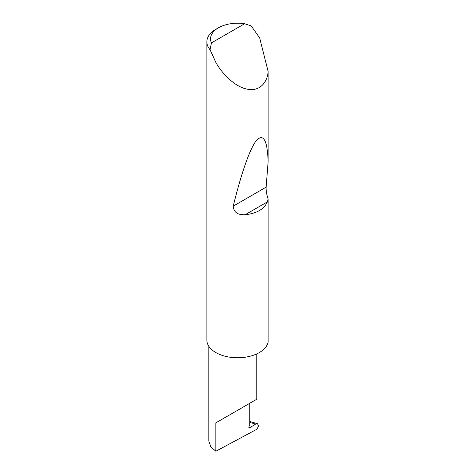 <?xml version="1.0" encoding="UTF-8"?>
<svg xmlns="http://www.w3.org/2000/svg" width="475" height="475" viewBox="0 0 475 475"><rect width="100%" height="100%" fill="white"/><g stroke="black" fill="none" stroke-linecap="round" stroke-linejoin="round"><path stroke-width="0.71" d="M255.633 424.098L257.42 423.712L258.447 425.386C258.228 427.31 257.302 428.806 255.657 429.881L215.864 451.25L215.864 422.851L249.755 403.281C262.063 396.174 255.39 400.027 249.755 403.281L249.755 424.656L248.971 426.675A1.229 0.713 120 0 0 249.108 427.809A1.229 0.713 120 0 0 249.755 427.726L255.633 424.098L249.755 422.352M256.773 353.893L256.773 399.232L215.864 422.851M211.47 42.875L244.601 23.75L251.239 25.941L259.683 37.935L268.137 71.553C267.496 81.558 260.371 91.663 247.724 89.241C235.19 87.263 221.962 73.613 215.864 62.427L210.051 49.721A30.738 17.747 180 0 1 206.862 41.848A30.738 17.747 180 0 1 215.864 29.296L218.47 27.793A27.051 15.616 0 0 0 211.47 42.875L210.051 49.721M268.137 198.983L267.395 201.887C264.017 209.232 256.607 213.513 245.165 214.724C237.648 215.098 233.682 212.236 233.255 206.132C240.469 176.338 249.506 148.996 256.381 140.523C263.423 133.107 267.342 140.131 268.137 161.577L266.119 187.156C265.97 190.724 266.641 194.667 268.137 198.983L268.137 342.042A30.738 17.747 180 0 1 247.724 356.778A30.738 17.747 180 0 1 215.864 352.575A30.738 17.747 180 0 1 206.862 340.023L206.862 41.848M268.137 71.553L268.137 161.577M215.864 451.25L210.817 446.755L208.846 441.186L208.846 346.293M244.601 23.75A27.051 15.616 0 0 0 218.47 27.793M248.858 427.209L249.755 427.726M267.395 201.887L245.165 214.724M266.119 187.156L233.255 206.132M257.42 423.712L249.755 421.432"/></g></svg>
